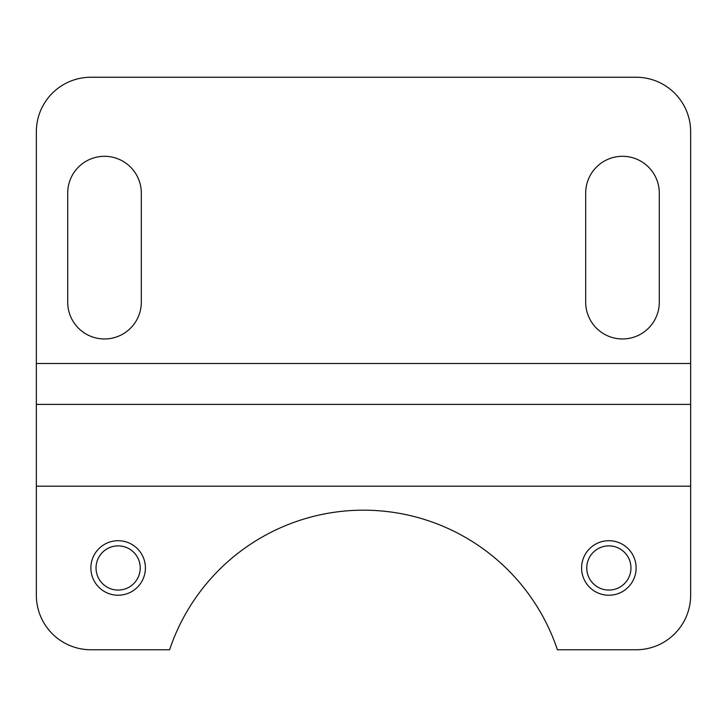 <?xml version="1.0" encoding="UTF-8"?>
<svg xmlns="http://www.w3.org/2000/svg" width="727" height="727" viewBox="0 0 727 727"><rect width="100%" height="100%" fill="white"/><g stroke="black" fill="none" stroke-linecap="round" stroke-linejoin="round"><path stroke-width="1.09" d="M145.4 567.969A27.262 27.262 0 0 0 104.506 544.359A27.262 27.262 0 0 0 104.506 591.578A27.262 27.262 0 0 0 145.4 567.969M636.125 567.969A27.262 27.262 0 0 0 595.231 544.359A27.262 27.262 0 0 0 595.231 591.578A27.262 27.262 0 0 0 636.125 567.969M36.35 486.181L36.35 595.231A54.525 54.525 0 0 0 90.875 649.756L169.6 649.756A204.469 204.469 0 0 1 557.4 649.756L636.125 649.756A54.525 54.525 0 0 0 690.65 595.231L690.65 486.181L36.35 486.181L36.35 404.394L690.65 404.394L690.65 486.181M630.954 567.969A22.092 22.092 0 0 0 597.812 548.83A22.092 22.092 0 0 0 597.812 587.107A22.092 22.092 0 0 0 630.954 567.969M36.35 363.5L36.35 131.769A54.525 54.525 0 0 1 90.875 77.244L636.125 77.244A54.525 54.525 0 0 1 690.65 131.769L690.65 363.5L36.35 363.5L36.35 404.394M67.702 193.109L67.702 302.159A36.804 36.804 0 0 0 104.506 338.964A36.804 36.804 0 0 0 141.311 302.159L141.311 193.109A36.804 36.804 0 0 0 104.506 156.305A36.804 36.804 0 0 0 67.702 193.109M585.689 193.109A36.804 36.804 0 0 1 622.494 156.305A36.804 36.804 0 0 1 659.298 193.109L659.298 302.159A36.804 36.804 0 0 1 622.494 338.964A36.804 36.804 0 0 1 585.689 302.159L585.689 193.109M690.65 404.394L690.65 363.5M140.229 567.969A22.092 22.092 0 0 0 107.087 548.83A22.092 22.092 0 0 0 107.087 587.107A22.092 22.092 0 0 0 140.229 567.969"/></g></svg>
